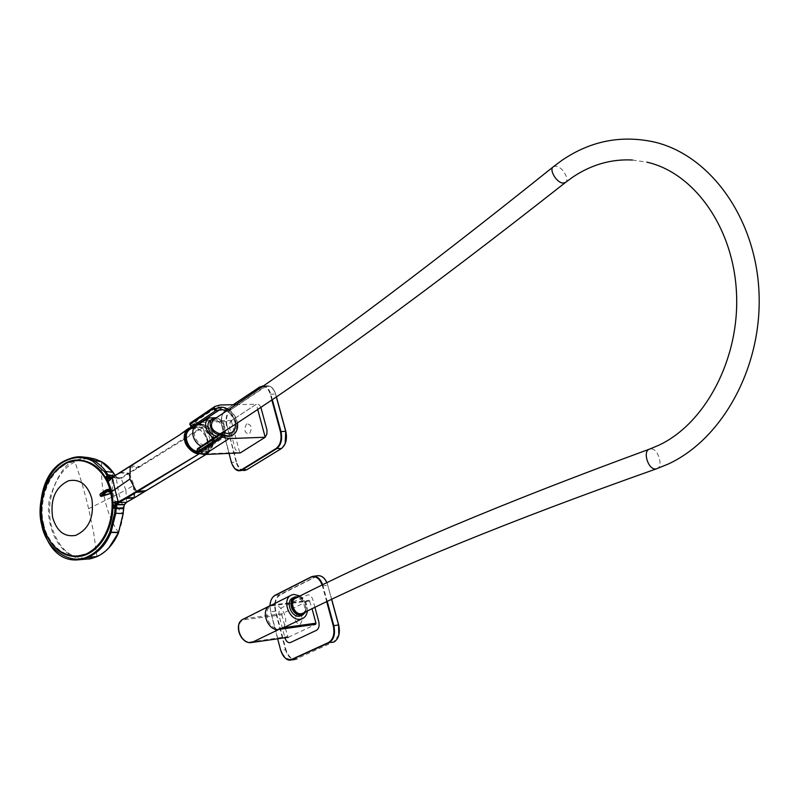 <?xml version="1.0" encoding="UTF-8"?>
<svg xmlns="http://www.w3.org/2000/svg" width="799" height="799" viewBox="0 0 799 799"><rect width="100%" height="100%" fill="white"/><g stroke="black" fill="none" stroke-linecap="round" stroke-linejoin="round"><path stroke-width="0.6" stroke-dasharray="4 3" d="M246.661 423.76C243.525 429.762 244.434 433.168 249.388 433.987C252.534 427.974 251.625 424.559 246.661 423.76M260.834 407.18C259.345 404.384 257.638 403.545 255.72 404.664L231.91 420.284C229.822 421.992 229.133 424.808 229.822 428.753L235.166 449.018L238.052 453.013M271.77 399.79L270.272 394.267C268.664 389.143 266.077 386.496 262.521 386.307M235.066 468.813L231.57 462.381L222.072 426.167C220.624 418.696 221.982 413.133 226.137 409.488L233.308 404.703M262.891 385.987C266.556 386.167 269.193 388.883 270.811 394.147L272.259 399.46M233.388 404.703L225.837 409.747C221.782 413.333 220.454 418.776 221.862 426.067L229.033 453.413L221.862 426.067M297.268 613.512C293.902 619.235 294.871 622.87 300.174 624.419C303.54 618.676 302.571 615.04 297.268 613.512M314.946 607.4L312.868 599.699C311.43 595.784 309.473 594.276 306.986 595.165L281.488 607.849C279.26 609.297 278.511 612.094 279.251 616.249L284.923 637.772M326.731 601.797L322.177 585.138M285.573 658.346L280.898 650.356L270.781 611.814C269.463 605.862 270.172 600.968 272.908 597.143M322.706 584.888L327.26 601.537M338.836 634.815L333.912 641.797L296.988 658.616C292.074 659.994 288.389 656.968 285.932 649.557L275.805 611.115L270.581 611.794L277.672 638.81L270.581 611.794L269.952 605.722M274.956 595.365L280.119 594.885L316.214 576.578C319.97 575.02 323.295 576.608 326.182 581.322M288.399 637.262L315.645 624.349M288.179 637.292L287.64 636.643L251.056 641.867C239.48 644.074 233.478 620.553 245.313 619.605L281.877 614.821L282.177 613.702L309.303 600.339L312.079 608.778M281.877 614.821L287.64 636.643M217.857 407.78C226.556 406.461 232.909 410.996 236.923 421.383C238.122 426.316 237.423 430.321 234.826 433.398M233.068 434.806C236.374 431.78 237.373 427.495 236.065 421.942C231.57 410.836 224.839 406.461 215.87 408.838M215.43 409.078L214.412 409.777M197.952 449.208L203.076 450.616L207.67 449.517C211.485 446.981 212.774 442.896 211.545 437.253C207.35 427.046 201.168 423.27 192.988 425.927L216.169 410.356C224.379 407.73 230.621 411.605 234.916 421.972C236.194 427.695 234.926 431.83 231.111 434.376L226.616 435.455L221.583 434.117M215.37 410.906L192.12 426.526M190.731 425.707L190.032 424.279L195.585 422.521L231.47 421.502L231.75 420.374L256.309 404.244L257.678 409.298M235.745 404.654L256.309 404.244M231.47 421.502L239.62 452.354L203.695 453.952L197.323 452.624L198.052 449.268L221.433 434.037M239.97 452.873L239.62 452.354M190.971 425.527L191.37 425.268C203.845 416.948 220.943 444.434 207.58 451.305L202.876 452.514L197.603 451.315M191.251 425.368L192.199 424.718C204.674 416.399 221.782 443.894 208.409 450.766C205.223 452.474 201.648 452.354 197.693 450.416M221.073 435.215C225.068 437.203 228.664 437.343 231.86 435.645L232.669 435.115M226.566 410.856C230.731 413.073 233.528 416.559 234.946 421.313L235.405 424.109M192.13 428.054L192.859 427.555C200.289 425.148 205.892 428.574 209.698 437.832C210.816 442.946 209.648 446.661 206.182 448.958L202.057 449.957L197.443 448.728M192.189 426.476L191.4 425.318C200.399 422.381 207.211 426.536 211.815 437.752C213.173 443.954 211.755 448.459 207.55 451.255L202.646 452.454L197.163 451.055M216.169 410.356L192.988 425.927L197.153 424.728L196.824 423.44C204.364 424.169 209.628 428.773 212.604 437.243C214.022 443.155 212.614 447.65 208.379 450.716L204.164 451.894L197.812 450.436M197.153 424.728C204.015 425.388 208.799 429.572 211.505 437.273C212.794 442.646 211.525 446.731 207.68 449.517L203.835 450.596L198.052 449.268M221.623 433.917L227.375 435.345L231.291 434.257C235.196 431.43 236.474 427.285 235.146 421.822C232.359 414.002 227.465 409.757 220.474 409.088L215.56 410.776M221.413 434.996L227.725 436.663L232.239 435.345M222.012 434.686L221.393 435.095M228.564 409.507C233.308 412.743 236.254 417.168 237.413 422.781M227.375 435.345L227.725 436.663M232.789 434.976C244.644 428.514 227.365 403.086 220.134 407.78L215.58 409.038M220.134 407.78L220.474 409.088M191.361 425.358L196.824 423.44M204.164 451.894L203.835 450.596M213.443 419.645L215.74 419.006C223.8 422.022 225.807 426.696 221.772 433.038L220.953 433.408M302.491 613.412C309.443 611.085 304.359 596.454 297.068 597.772L295.82 598.101M305.488 611.954L306.207 604.843C304.719 600.299 302.042 597.662 298.197 596.923M298.666 596.683C302.372 597.822 304.918 600.588 306.297 604.963L305.967 611.724M215.96 417.967C220.234 418.616 223.181 421.323 224.789 426.097L224.689 431.14M210.646 420.164C215.89 418.486 219.875 420.953 222.591 427.545C223.39 431.18 222.581 433.807 220.154 435.435L216.799 436.114M205.772 419.835L213.513 420.244L216.859 417.757C220.814 419.755 223.47 422.991 224.809 427.475L225.238 430.781M195.246 426.127L190.322 429.083C197.782 426.946 203.365 430.461 207.071 439.63C208.179 444.634 207.081 448.329 203.795 450.726L197.053 451.585L199.94 451.904L203.655 450.806C212.604 446.082 204.394 427.245 193.817 428.164L190.182 429.163M293.093 597.802L294.581 597.412C302.701 595.924 308.963 611.814 301.672 615.47M278.801 629.622C267.535 631.849 259.685 609.397 270.382 605.702L272.369 605.173C283.675 603.105 291.375 625.547 280.559 629.163L278.801 629.622M300.074 595.984C305.228 599.659 307.655 604.683 307.375 611.045M224.948 433.168L222.042 437.562L217.718 440.609L213.832 441.418L210.137 440.459M214.132 437.852L222.042 437.562M216.859 417.757L216.259 417.777M223.79 432.768L222.362 433.997L219.006 434.676M213.513 420.244L204.704 420.484M218.666 439.999L210.367 440.309M123.485 508.104L123.156 513.487C122.696 519.55 121.158 525.822 118.542 532.314L118.442 532.553C114.047 542.701 106.257 552.149 97.138 556.044C74.946 562.836 59.625 552.558 51.196 525.223C45.153 500.613 56.22 470.801 74.936 461.942C80.379 477.303 84.944 492.903 88.619 508.743L93.613 532.384L96.969 556.613M77.463 559.919L77.243 559.929C35.755 562.985 26.816 477.213 66.187 460.104L74.297 461.283C81.268 457.847 88.329 457.148 95.49 459.195M115.216 475.575L117.653 478.102L121.168 478.391L202.616 427.805L207.75 439.849L209.078 452.204L208.569 452.903L199.39 453.862M191.73 427.505L112.939 476.903L120.569 477.922L128.709 473.068L201.937 427.285L192.209 427.006L174.492 438.162M88.619 508.743L125.882 490.017L126.711 502.191M128.639 473.987L133.283 485.652L125.882 490.017L121.138 478.401L118.292 478.701L116.055 476.983L118.831 493.872L123.525 507.774L124.504 504.339L126.841 501.842L208.978 452.354L207.64 439.989M191.46 427.155L192.189 427.036L191.45 427.135M192.599 427.345L202.307 427.585L192.599 427.345M199.121 453.772L199.251 453.163L197.093 452.823M199.181 453.792L199.251 453.163L208.839 451.994M206.072 454.441L209.078 452.204L207.75 439.849L202.736 427.705L201.937 427.285L202.736 427.705L207.52 439.79M115.865 476.594L113.318 472.868L101.533 462.231C92.744 457.697 83.885 457.607 74.936 461.942L74.297 461.283C65.658 462.951 57.498 475.135 49.818 497.837C43.915 520.558 56.969 561.877 88.949 559.06M112.01 477.223L118.052 478.241L111.191 477.283M114.746 475.844L115.645 476.384M208.679 452.204L206.022 454.451M113.358 472.708L113.318 472.868C111.53 478.511 111.66 486.391 113.718 496.509C115.685 505.028 118.831 510.681 123.156 513.487M213.103 435.036C209.987 421.433 190.851 421.872 194.666 435.635L194.676 435.685C195.525 440.758 199.52 444.224 206.681 446.082C212.724 443.735 214.871 440.069 213.113 435.085L213.103 435.036M101.223 493.193L110.192 490.057M43.685 523.954L43.725 524.144C45.673 538.077 62.272 563.565 87.481 553.657C112.22 541.013 115.655 505.278 111.111 492.024L111.061 491.834C108.924 477.323 91.136 452.474 66.487 463.46C42.557 476.843 39.57 510.941 43.685 523.954M55.94 470.471C43.296 485.113 38.941 503.03 42.856 524.224L46.502 535.02L51.945 544.029M100.874 493.432L109.813 490.147L100.534 493.662M109.463 489.577L108.464 489.298L109.733 490.037M106.257 489.847L100.824 493.502M285.173 443.505L281.398 448.339L246.921 469.462C242.327 471.43 238.881 468.963 236.564 462.062L236.124 462.192C237.752 467.615 240.419 470.421 244.124 470.601M236.564 462.062L227.056 425.937L236.124 462.192L231.38 462.361M276.274 396.743L275.535 394.037L276.294 396.723M270.272 394.267L275.535 394.037C273.887 388.753 271.221 386.017 267.535 385.837L264.799 387.165C269.543 384.848 273.138 387.185 275.595 394.157M259.545 387.185L264.449 386.866L231.081 409.587L264.799 387.165M227.056 425.937C225.618 418.596 226.956 413.153 231.081 409.587M230.741 409.288C226.517 412.943 225.138 418.536 226.616 426.067L221.862 426.107C220.324 418.846 221.693 413.323 225.987 409.527L230.741 409.288M225.837 409.747L233.218 404.703M285.932 649.557L285.473 649.687C287.45 656.099 290.626 659.355 294.991 659.465M317.553 575.719L279.78 594.606C275.265 597.762 273.787 603.315 275.355 611.245L285.473 649.687L280.689 650.346M331.615 599.49L327.72 585.208L331.645 599.47M322.416 585.927L327.72 585.208L326.911 582.851M326.921 582.841L327.77 585.287M311.021 577.008L316.214 576.578M275.805 611.115C274.277 603.385 275.715 597.972 280.119 594.885M271.46 605.153L309.193 600.379M282.177 613.702L245.613 618.456L271.5 605.143M245.313 619.605L245.613 618.456L243.635 618.985M309.982 600.988L273.208 605.592C261.293 606.471 267.535 630.431 279.171 628.264L282.566 627.794M273.208 605.592L272.539 604.933L309.303 600.339M279.171 628.264L278.861 629.432M251.585 642.526L251.056 641.867M231.75 420.374L195.855 421.373L190.172 423.11M195.585 422.521L195.855 421.373L220.214 404.963M214.851 406.461L189.992 423.23L189.972 424.329M204.035 454.481L203.695 453.952M553.417 166.681L555.934 166.182C562.456 166.592 570.146 179.945 565.342 182.562M656.468 468.823C663.989 467.345 658.256 447.979 650.596 448.908L649.737 449.048M76.834 559.929C35.575 562.396 27.016 477.123 66.187 460.104L66.187 460.104M120.549 477.932L121.138 478.401M129.348 473.557L133.992 485.213L134.831 497.557M133.283 485.652L134.122 497.987M130.497 465.987L140.664 466.506M128.839 467.035L138.886 467.615M120.279 472.459L128.709 473.068M119.67 472.838L128.01 473.497M101.493 461.712L101.673 462.301M101.583 461.772L101.713 462.321C100.894 475.155 102.052 487.969 105.168 500.763C108.205 513.687 112.659 524.214 118.542 532.314L118.592 532.374M112.24 477.153L118.292 478.701M115.895 476.753L117.992 478.591M114.377 476.054L115.875 476.474L115.296 475.535M101.403 461.672L101.533 462.231M198.082 424.429L200.299 424.059C206.601 424.589 210.966 428.384 213.393 435.465C214.482 440.459 213.363 444.114 210.037 446.431L206.372 447.51L201.188 446.291M80.529 460.194L66.137 463.19C48.21 471.71 37.553 500.344 43.256 524.044C48.599 544.159 59.306 554.975 75.386 556.504M262.981 385.987L267.535 385.837C271.32 386.037 274.027 388.783 275.665 394.077L276.374 396.674M327.011 582.801L331.725 599.44M269.932 605.732L270.581 611.794M269.513 605.962L270.442 605.502M192.199 424.718L191.37 425.268M208.409 450.766L207.58 451.305M231.86 435.645L232.719 435.085M192.859 427.555L217.318 411.145M207.55 451.255L208.379 450.716M215.55 410.766L216.349 410.227M191.4 425.318L192.229 424.758M216.439 408.469L215.71 408.948M206.182 448.958L231.5 432.579M632.409 160.01L647.05 162.207M205.533 419.964L204.993 420.284M294.851 596.923L294.142 597.272M291.785 594.935L290.856 595.395M659.335 444.983L658.726 445.273M221.772 433.038L222.841 432.339M218.197 440.329L203.795 450.726M222.362 433.997L220.154 435.435M188.214 428.544L187.445 429.153M203.655 450.806L210.037 446.431C216.699 439.13 213.223 439.14 213.563 435.205C210.537 426.986 205.393 423.38 198.142 424.389M196.714 425.028L196.135 425.398M195.505 425.787L192.07 427.964"/><path stroke-width="1.2" d="M238.052 453.013L240.499 452.783L264.918 437.423M231.38 462.361L229.023 453.423L231.36 462.301C233.698 469.133 237.123 471.58 241.658 469.662L276.094 448.479C280.499 444.873 281.947 439.26 280.429 431.63L271.77 399.79M262.521 386.307L259.525 387.265L233.388 404.703M265.178 437.193L266.806 434.276L267.046 430.242L260.834 407.18M272.259 399.46L280.978 431.5C282.596 439.33 281.118 445.093 276.554 448.758L242.107 469.932L239.53 470.751L235.066 468.813M259.815 387.006L262.891 385.987L259.815 387.006M284.923 637.772L284.933 637.822C286.282 641.677 288.179 643.215 290.636 642.446L316.444 630.331C318.811 628.833 319.6 625.967 318.821 621.742L314.946 607.4M327.26 601.537L333.822 625.637C335.53 633.917 333.942 639.619 329.048 642.756L290.866 660.014C287.181 660.943 283.795 657.727 280.699 650.356L277.662 638.81L280.699 650.326C283.186 657.677 286.851 660.683 291.695 659.355L328.589 642.496C333.313 639.42 334.871 633.847 333.253 625.787L326.731 601.797M322.177 585.138C319.46 578.216 315.705 575.58 310.911 577.228L274.856 595.565C271.92 597.332 270.292 600.718 269.952 605.722M294.991 659.465L290.866 660.014L285.573 658.346M310.911 577.228L312.898 576.349C317.203 575.999 320.469 578.846 322.706 584.888M272.908 597.143L274.956 595.365M312.079 608.778L315.965 623.2L315.645 624.349L278.861 629.432C267.595 631.659 259.735 609.208 270.442 605.502L271.46 605.153M278.861 629.432L251.725 642.526C240.289 644.733 232.769 623 243.635 618.985C232.968 622.701 240.599 644.763 251.805 642.496L288.179 637.292M215.271 409.208L214.332 407.949L190.002 424.369L192.12 426.526L215.301 410.956L214.412 409.777L217.857 407.78M221.583 434.117L221.073 435.215L221.932 434.646L222.292 437.113L197.693 453.063L204.404 454.471L229.053 438.591L222.292 437.113M197.163 451.055L197.952 449.208L221.333 433.987M197.353 450.636L197.433 453.113L204.224 454.531L240.329 452.863L265.198 437.243L229.053 438.591M190.172 423.11L214.851 406.461L220.214 404.963L235.745 404.654M257.678 409.298L265.198 437.243M214.342 406.781L214.332 407.949M234.826 433.398L232.719 435.085C229.533 436.793 225.937 436.644 221.932 434.646M190.921 425.597L189.812 424.479L190.012 423.22L189.972 424.329M190.542 425.907L191.271 425.398L190.542 425.907L192.13 428.054L218.986 410.227L222.631 409.727L226.566 410.856M221.433 434.037L221.413 434.996M217.188 411.255L215.57 409.058L214.721 409.637L215.37 410.906M237.413 422.781C238.212 428.404 236.704 432.449 232.889 434.916C229.742 436.594 226.197 436.474 222.252 434.536L222.701 432.269L197.443 448.728L196.983 450.966M235.405 424.109C235.545 428.034 234.237 430.861 231.5 432.579L227.345 433.557L222.701 432.269M215.71 408.948L216.439 408.469C220.075 406.481 224.12 406.831 228.564 409.507M215.58 409.038L214.721 409.637M232.239 435.345L232.789 434.976M220.953 433.408L219.565 433.657C211.515 430.691 209.478 426.027 213.443 419.645C302.871 361.048 416.199 276.724 553.417 166.681L562.356 160.05C591.02 140.694 621.942 134.751 655.13 142.222C711.04 155.855 756.343 219.316 759.05 293.473C762.016 367.63 722.176 439.33 668.084 464.109L656.468 468.823C510.221 520.578 392.229 568.778 302.491 613.412L301.333 613.712C294.062 615.11 288.908 600.458 295.82 598.101C385.627 552.269 503.6 502.591 649.737 449.048C642.256 450.566 648.079 470.002 655.719 468.953L656.468 468.823M298.197 596.923C293.183 597.163 291.166 600.409 292.144 606.631C295.96 614.711 300.414 616.488 305.488 611.954M305.967 611.724L302.711 614.96L301.363 615.31C296.659 615.34 293.313 612.523 291.335 606.86C290.327 601.997 291.495 598.691 294.851 596.923L298.666 596.683M219.006 434.676C214.851 433.897 212.005 431.19 210.457 426.546C209.668 422.941 210.457 420.324 212.844 418.696L215.96 417.967M216.799 436.114C212.644 435.345 209.797 432.639 208.259 427.994C207.47 424.399 208.269 421.782 210.646 420.164L212.414 418.986M192.07 427.964L190.182 429.163C182.182 433.028 187.206 449.537 197.053 451.585C191.85 449.887 188.354 446.162 186.567 440.399C185.458 435.115 186.706 431.34 190.322 429.083M210.137 440.459L214.032 437.862C210.027 435.874 207.35 432.609 206.002 428.064C204.993 423.52 205.942 420.154 208.849 417.967L205.772 419.835M301.672 615.47L299.595 616.169C291.036 617.817 284.963 600.588 293.093 597.802L294.142 597.272M307.375 611.045C306.866 614.88 305.128 617.447 302.162 618.736L300.394 619.195C289.098 621.392 281.058 598.621 291.785 594.935L293.782 594.406L300.074 595.984M225.238 430.781L224.948 433.168M216.259 417.777L208.849 417.967M224.689 431.14L223.79 432.768M210.367 440.309L209.857 440.329M126.711 502.191L124.165 504.978L123.106 513.557L115.815 513.308L110.881 532.803C107.356 540.194 103.75 548.933 88.959 557.183L77.463 559.919M134.681 497.617L126.502 502.311L119.121 502.481L118.092 501.223L114.537 502.132L115.326 505.737L114.617 513.208L109.763 532.394C104.659 543.979 97.468 551.979 88.2 556.384C70.492 566.111 45.913 549.043 41.758 525.083C35.306 502.201 47.92 468.184 65.788 460.823C74.876 456.409 83.865 456.529 92.734 461.163L104.699 471.969L107.096 475.645L108.185 475.165L105.728 471.42C103.291 467.665 99.286 464.039 93.723 460.524L82.337 456.938C77.833 456.289 72.449 457.348 66.187 460.104L74.057 457.348L82.347 456.938C89.428 457.807 86.122 456.968 95.49 459.195L101.433 461.682C105.438 463.73 109.343 467.305 113.148 472.409L115.216 475.575M110.432 479.77L109.932 477.902L112.489 477.472L109.353 480.618L108.384 478.082L107.296 479.01L111.89 491.435L113.608 508.164L114.587 508.164L114.886 505.068L116.085 503.34L115.326 505.737L116.474 506.047L116.145 508.174L114.587 508.164M109.353 480.618L108.434 481.348M110.062 478.371L108.384 478.082L106.826 475.944L106.057 476.773L107.296 479.01M108.384 478.082L108.444 477.193L106.826 475.944M112.599 477.063L109.413 477.742L108.444 477.193L109.353 476.534L108.185 475.165L114.377 476.054M113.628 505.308L114.886 505.068M113.518 502.461L114.537 502.132M115.755 501.812L116.085 503.34M134.232 497.887L126.192 498.436L119.121 502.481L117.213 504.359L116.195 503.859L118.392 501.872L126.072 497.627L126.811 498.067L199.091 453.882L126.072 497.627M111.89 491.435L114.926 489.447L112.519 478.132M187.445 429.153L179.595 434.936L130.247 466.306L129.877 479.04L114.926 489.447L118.092 501.223M174.492 438.162L112.939 476.903M197.093 452.823C191.361 451.016 187.515 446.951 185.538 440.619L184.769 440.838C185.508 446.521 193.538 454.251 199.021 453.882L199.121 453.772M184.769 440.838C183.42 436.064 184.569 431.959 188.214 428.544L191.46 427.155M111.191 477.283L112.719 476.953M110.652 477.193L109.353 476.534M114.617 513.208L115.815 513.308L116.145 508.174L123.515 507.814M117.213 504.359L116.474 506.047M125.453 497.997L134.711 497.607L146.087 490.696L136.409 491.445L129.877 479.04M185.538 440.619C184.239 433.667 186.307 429.303 191.73 427.505M123.156 513.487L118.492 532.613L109.073 547.565C105.917 551.23 101.823 554.276 96.809 556.693L88.949 559.06M206.022 454.451L146.347 490.536M123.455 508.613L114.916 508.603M96.969 556.613L88.959 557.183L88.2 556.384M101.223 493.193L99.965 494.391L100.374 496.089L101.593 496.369L110.711 493.452C114.896 507.085 110.592 542.141 86.182 553.987C61.383 563.345 44.904 538.396 42.836 524.364L42.786 524.154C38.642 511.04 41.538 477.383 64.899 463.64C88.959 452.054 107.256 475.555 109.882 490.017M109.912 490.047L111.021 493.343L110.172 490.057M51.945 544.029C58.507 552.189 66.367 556.354 75.525 556.504L86.971 553.917C99.595 549.362 117.193 525.233 111.021 493.343L109.024 491.625L106.736 491.874L105.868 491.165L109.463 489.577M100.824 493.502L99.965 494.391M100.374 496.089L110.662 493.353M101.593 496.369L106.736 491.874M109.733 490.037L110.232 490.057C104.639 472.089 94.701 462.132 80.429 460.184L74.027 460.434L67.735 462.231L55.94 470.471M108.464 489.298L106.037 489.927L100.055 494.341L100.464 496.049L105.868 491.165L109.783 490.506L109.024 491.625M246.911 469.682L241.658 469.662M231.36 462.341L231.36 462.301C233.558 468.284 236.274 471.08 239.53 470.751L246.741 469.782L281.218 448.658C285.792 444.973 287.29 439.19 285.702 431.3L285.173 443.505M281.388 448.559L276.094 448.479M280.429 431.63L285.702 431.3L276.274 396.743M276.294 396.723L285.732 431.3M233.308 404.703L259.545 387.185M296.918 658.935L291.695 659.355M333.852 642.116L333.742 642.166C338.646 639.03 340.254 633.287 338.566 624.948L338.836 634.815M331.725 599.44L338.686 624.958C340.384 633.247 338.756 638.98 333.782 642.156L328.589 642.496M333.253 625.787L338.566 624.948L331.615 599.49M331.645 599.47L338.596 624.948M311.121 576.938L312.898 576.349M326.182 581.322L326.921 582.841M326.911 582.851C324.544 577.707 321.418 575.33 317.553 575.719C321.498 575.34 324.644 577.697 327.011 582.801M274.856 595.565L311.021 577.008M275.066 595.285L311.091 576.958M282.566 627.794L315.965 623.2M288.309 637.292L251.585 642.526M197.163 452.524L197.083 451.924L221.663 435.954M196.934 452.144L197.303 452.753M240.159 452.923L204.035 454.481M222.841 432.339C313.068 374.451 427.235 291.196 565.342 182.562L562.905 183.051C556.404 182.721 548.643 169.298 553.417 166.681M88.399 557.422L76.834 559.929L90.547 558.771M124.504 504.339L126.472 502.321M126.602 502.271L134.002 498.027M134.112 497.987L134.941 497.467M128.629 467.345L130.457 466.017M120.05 472.848L128.839 467.035M119.441 473.248L120.309 472.439M112.01 477.223L110.202 477.033L109.413 477.742M109.113 477.612L109.932 476.913L112.24 477.153M114.746 475.844L107.975 474.816L106.896 475.315M115.296 475.535L113.148 472.409L105.728 471.42L104.699 471.969M92.884 461.253L93.723 460.524L101.493 461.712M92.734 461.163L93.573 460.444L101.583 461.772M65.788 460.823L65.997 460.134C26.747 477.263 35.236 562.236 76.834 559.929M118.532 532.653L109.763 532.394M118.592 532.374L109.853 532.194M124.324 504.708L115.675 504.818M123.525 507.774L124.504 504.539L115.855 504.439M134.811 497.567L144.419 491.735L134.771 492.424M123.436 507.824L123.256 513.537L118.492 532.613M90.597 558.761L96.879 556.673C106.207 552.259 113.428 544.299 118.552 532.783L118.632 532.593M95.52 459.205L101.503 461.712L113.358 472.708M206.072 454.441L144.559 491.625M201.188 446.291C197.153 444.084 194.477 440.678 193.158 436.064C192.08 430.951 193.268 427.275 196.714 425.028L198.082 424.429M75.585 535.41C88.949 529.328 94.362 517.023 91.815 498.496C87.481 484.484 79.72 478.571 68.514 480.788C55.431 487.05 50.127 499.235 52.604 517.352C56.699 531.255 64.359 537.268 75.585 535.41M75.386 556.504L87.411 553.927C105.848 546.126 117.373 516.284 111.121 491.904C105.808 472.888 95.72 462.331 80.869 460.214L80.529 460.194M105.808 490.936L109.713 490.216M276.374 396.674L285.832 431.33C287.42 439.16 285.912 444.933 281.308 448.639L246.831 469.752L244.124 470.601M259.645 387.066L233.218 404.703M313.328 576.289L317.553 575.719M275.026 595.305C271.93 597.223 270.232 600.698 269.932 605.732M243.635 618.985L269.513 605.962M271.5 605.143L270.442 605.502M215.49 409.038L216.219 408.549M197.213 450.856L196.944 452.084M217.318 411.145L217.917 410.746M232.889 434.916L232.159 435.375M565.342 182.562L573.013 176.949C591.57 164.574 611.375 158.931 632.409 160.01M204.993 420.284L195.246 426.127M647.05 162.207C693.562 172.604 733.492 227.006 736.508 293.163C739.754 359.25 704.968 423.44 659.335 444.983M290.856 595.395L270.382 605.702M302.162 618.736L280.559 629.163M302.711 614.96L300.943 615.819M658.726 445.273L649.737 449.048M112.749 476.943L119.67 472.838M191.45 427.135L188.214 428.544M198.142 424.389L196.714 425.028M196.135 425.398L195.505 425.787M42.816 524.394C34.806 493.702 55.76 457.128 80.429 460.184L80.869 460.214C95.79 462.351 105.907 472.918 111.211 491.934C119.161 521.867 99.436 557.582 75.965 556.513L75.525 556.504C59.236 555.285 48.33 544.588 42.816 524.394M105.987 489.967L100.534 493.662M106.037 489.927L109.593 489.777"/></g></svg>
